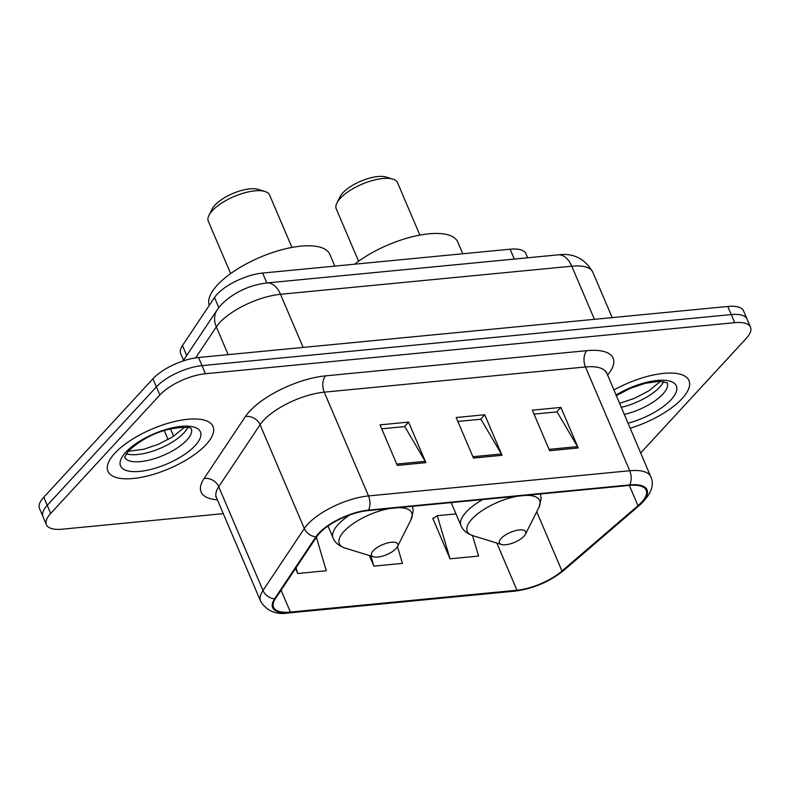 <?xml version="1.0" encoding="UTF-8"?>
<svg xmlns="http://www.w3.org/2000/svg" width="790" height="790" viewBox="0 0 790 790"><rect width="100%" height="100%" fill="white"/><g stroke="black" fill="none" stroke-linecap="round" stroke-linejoin="round"><path stroke-width="1.19" d="M183.527 360.26L180.703 353.644A35.698 13.489 -23.1 0 1 182.46 345.566L214.505 297.504A35.698 13.489 -23.1 0 1 217.033 294.334A35.698 13.489 -23.1 0 1 262.645 273.063L510.113 249.206A35.698 13.489 -23.1 0 1 525.893 253.699L527.641 257.797M640.641 453.016L746.214 338.436A35.698 13.489 156.9 0 0 750.5 327.178L743.587 310.964A35.698 13.489 156.9 0 0 727.797 306.461L198.537 357.505A35.698 13.489 156.9 0 0 152.924 378.775L43.786 497.226A35.698 13.489 156.9 0 0 39.5 508.474L42.956 516.581A35.698 13.489 156.9 0 1 47.242 505.333A35.698 13.489 156.9 0 0 42.956 516.581L46.413 524.688A35.698 13.489 156.9 0 0 62.203 529.191L223.274 513.658M750.5 327.178A35.698 13.489 156.9 0 0 734.72 322.675L205.449 373.729A35.698 13.489 156.9 0 0 159.847 394.99L156.381 386.883L47.242 505.333L156.381 386.883A35.698 13.489 156.9 0 1 201.993 365.622A35.698 13.489 156.9 0 0 156.381 386.883L152.924 378.775M734.72 322.675L731.254 314.568L201.993 365.622L731.254 314.568A35.698 13.489 156.9 0 1 747.044 319.071A35.698 13.489 156.9 0 0 731.254 314.568L727.797 306.461M114.787 453.292A57.117 21.587 156.9 0 0 107.944 471.294A57.117 21.587 156.9 0 0 150.465 475.205A57.117 21.587 156.9 0 0 206.17 444.484A57.117 21.587 156.9 0 0 213.024 426.482A57.117 21.587 156.9 0 0 170.492 422.571A57.117 21.587 156.9 0 0 114.787 453.292A57.117 21.587 156.9 0 0 107.944 471.294A57.117 21.587 156.9 0 0 150.465 475.205A57.117 21.587 156.9 0 0 206.17 444.484A57.117 21.587 156.9 0 0 213.024 426.482A57.117 21.587 156.9 0 0 170.492 422.571A57.117 21.587 156.9 0 0 114.787 453.292M630.084 428.249A57.117 21.587 156.9 0 0 682.125 398.575A57.117 21.587 156.9 0 0 688.979 380.573A57.117 21.587 156.9 0 0 613.8 390.082A57.117 21.587 156.9 0 1 688.979 380.573A57.117 21.587 156.9 0 1 682.125 398.575A57.117 21.587 156.9 0 1 630.084 428.249M319.466 533.28A38.078 14.388 -23.1 0 1 368.12 510.597L629.324 485.406A38.078 14.388 -23.1 0 1 646.161 490.205A38.078 14.388 -23.1 0 1 637.974 505.679L561.986 571.022A38.078 14.388 -23.1 0 1 516.956 590.229L290.394 612.082A38.078 14.388 -23.1 0 1 273.557 607.283A38.078 14.388 -23.1 0 1 275.424 598.662L316.77 536.667A38.078 14.388 -23.1 0 1 319.466 533.28M318.706 533.349A39.036 14.743 156.9 0 0 315.941 536.825L274.594 598.82A39.036 14.743 156.9 0 0 289.94 612.576L516.502 590.723A39.036 14.743 156.9 0 0 562.658 571.032L638.646 505.699A39.036 14.743 156.9 0 0 629.778 484.912L368.575 510.103A39.036 14.743 156.9 0 0 318.706 533.349M534.01 414.108L557.059 411.886L577.51 446.627A9.52 5.668 84.5 0 1 578.181 447.96L560.89 407.423L532.332 410.178L549.623 450.715L578.181 447.96M556.752 411.906L560.89 407.423M381.698 428.792L404.757 426.57L425.208 461.321A9.52 5.668 84.5 0 1 425.869 462.654L408.578 422.107L380.029 424.862L397.321 465.409L425.869 462.654M404.45 426.6L408.578 422.107M457.854 421.445L480.903 419.223L501.354 453.974A9.52 5.668 84.5 0 1 502.025 455.307L484.734 414.77L456.176 417.525L473.467 458.062L502.025 455.307M480.597 419.253L484.734 414.77M159.847 394.99L50.698 513.441A35.698 13.489 156.9 0 0 46.413 524.688M295.569 568.454L297.721 573.491L326.28 570.736L316.375 537.259M433.631 518.181L432.732 518.26L450.024 558.807L478.582 556.051L472.529 535.571M369.345 555.528L373.877 566.144L402.436 563.389L397.469 546.621M373.877 566.144L370.875 555.992M297.721 573.491L296.033 567.763M455.998 513.895L437.275 515.702L432.91 518.665M450.024 558.807L437.275 515.702M291.945 247.438L269.607 195.061A33.318 12.591 156.9 0 0 264.917 191.466L258.123 189.373A27.373 10.339 156.9 0 0 214.9 205.173A27.373 10.339 156.9 0 0 212.155 208.985L208.955 215.334A33.318 12.591 156.9 0 0 208.303 221.2L230.65 273.577M264.917 191.466A33.318 12.591 156.9 0 0 212.303 210.703A33.318 12.591 156.9 0 0 208.955 215.334M396.057 548.566A14.279 5.392 156.9 0 0 397.488 546.581A14.279 5.392 156.9 0 0 389.806 542.483A14.279 5.392 156.9 0 0 373.216 550.768A14.279 5.392 156.9 0 0 373.502 556.812A14.279 5.392 156.9 0 0 396.057 548.566M334.841 266.102L329.855 254.41A65.452 24.727 156.9 0 0 281.122 249.926A65.452 24.727 156.9 0 0 217.29 285.131A65.452 24.727 156.9 0 0 209.281 305.345M419.885 235.094L397.538 182.717A33.318 12.591 156.9 0 0 392.857 179.133L386.063 177.039A27.373 10.339 156.9 0 0 342.84 192.839A27.373 10.339 156.9 0 0 340.095 196.641L336.896 203A33.318 12.591 156.9 0 0 336.244 208.866L358.581 261.243M392.857 179.133A33.318 12.591 156.9 0 0 340.243 198.359A33.318 12.591 156.9 0 0 336.896 203M523.997 536.222A14.279 5.392 156.9 0 0 525.429 534.238A14.279 5.392 156.9 0 0 517.746 530.149A14.279 5.392 156.9 0 0 501.146 538.434A14.279 5.392 156.9 0 0 501.443 544.468A14.279 5.392 156.9 0 0 523.997 536.222M462.782 253.768L457.785 242.066A65.452 24.727 156.9 0 0 416.478 235.775A65.452 24.727 156.9 0 0 354.661 264.196M218.791 307.547L214.505 297.504M266.862 282.948L262.645 273.063M186.697 355.51L182.46 345.566M514.32 259.081L510.113 249.206M594.436 319.328L571.772 266.21A23.799 14.161 -95.5 0 0 558.125 254.854C573.402 252.84 584.965 258.626 592.826 272.214A47.598 17.982 156.9 0 0 571.772 266.21L280.49 294.305A47.598 17.982 156.9 0 0 219.679 322.656A47.598 17.982 156.9 0 0 216.312 326.882L228.152 354.651M303.153 347.422L280.49 294.305A23.799 14.161 -95.5 0 0 266.842 282.948L558.125 254.854M43.786 497.226L50.698 513.441M198.537 357.505L205.449 373.729M170.492 428.901L173.622 436.238M183.033 361L217.23 309.729A23.799 19.088 33.7 0 0 216.312 326.882L195.644 357.87M217.349 499.774A59.497 22.485 -23.1 0 1 204.037 478.572L245.384 416.577A59.497 22.485 -23.1 0 1 325.608 375.852L586.812 350.661A11.899 7.08 -95.5 0 0 585.459 366.965L324.246 392.156A47.598 17.982 156.9 0 0 263.435 420.507A47.598 17.982 156.9 0 0 260.068 424.734L218.721 486.729A47.598 17.982 156.9 0 0 216.381 497.503L215.719 496.525M586.812 350.661A59.497 22.485 -23.1 0 1 607.471 375.24M606.503 372.969A47.598 17.982 156.9 0 0 585.459 366.965L629.719 470.741A47.598 17.982 -23.1 0 1 650.763 476.745L606.256 371.804M289.94 612.576A11.899 7.08 -95.5 0 1 288.518 612.961C276.026 614.936 266.734 611.045 260.651 601.289A47.598 17.982 -23.1 0 1 262.991 590.515L304.328 528.51A47.598 17.982 -23.1 0 1 307.705 524.284A47.598 17.982 -23.1 0 1 368.515 495.932A11.899 7.08 84.5 0 1 368.575 510.103M315.941 536.825A11.899 9.539 33.7 0 1 304.328 528.51L260.068 424.734A11.899 9.539 -146.3 0 0 245.384 416.577M516.502 590.723A11.899 7.08 84.5 0 1 515.08 591.108C533.299 588.708 549.573 581.766 563.912 570.281L639.9 504.948C651.098 494.451 654.722 485.05 650.763 476.745M562.658 571.032A11.899 7.08 49.3 0 0 563.912 570.281M204.037 478.572A11.899 9.539 -146.3 0 1 218.721 486.729L262.991 590.515A11.899 9.539 33.7 0 0 274.594 598.82M638.646 505.699A11.899 7.08 49.3 0 0 639.9 504.948M629.778 484.912A11.899 7.08 -95.5 0 0 629.719 470.741L368.515 495.932L324.246 392.156A11.899 7.08 -95.5 0 1 325.608 375.852M516.956 590.229L496.831 543.046M561.986 571.022L536.716 511.782M637.974 505.679L629.324 485.406M290.394 612.082L281.062 590.209M501.354 453.974L472.894 456.719M425.208 461.321L396.748 464.066M577.51 446.627L549.05 449.372M126.203 453.717A36.271 13.707 156.9 0 0 183.873 432.91A36.271 13.707 156.9 0 0 187.694 427.489M124.583 457.173A36.271 13.707 156.9 0 0 151.71 459.474A36.271 13.707 156.9 0 0 186.904 440.01A36.271 13.707 156.9 0 0 191.308 428.713M195.209 445.54A43.411 16.402 156.9 0 0 181.216 426.383A43.411 16.402 156.9 0 0 125.758 452.236A43.411 16.402 156.9 0 0 139.741 471.393A43.411 16.402 156.9 0 0 195.209 445.54M397.488 546.581L410.958 519.8A39.352 14.872 156.9 0 0 398.298 507.684M390.023 508.483A39.352 14.872 156.9 0 0 344.045 531.344A39.352 14.872 156.9 0 0 344.855 547.993C338.614 545.702 334.684 542.355 333.064 537.951A42.838 16.185 156.9 0 1 338.199 524.451A42.838 16.185 156.9 0 1 349.743 514.962M525.429 534.238L538.889 507.457A39.352 14.872 156.9 0 0 526.239 495.35M517.963 496.15A39.352 14.872 156.9 0 0 471.986 519.01A39.352 14.872 156.9 0 0 472.795 535.65C466.554 533.359 462.614 530.011 461.005 525.617A42.838 16.185 156.9 0 1 466.14 512.108A42.838 16.185 156.9 0 1 482.7 499.547M621.167 407.344A36.271 13.707 156.9 0 0 659.828 387.011A36.271 13.707 156.9 0 0 663.649 381.59M624.189 414.444A36.271 13.707 156.9 0 0 662.859 394.101A36.271 13.707 156.9 0 0 667.264 382.804M627.941 423.223A43.411 16.402 156.9 0 0 671.164 399.631A43.411 16.402 156.9 0 0 665.14 380.346A43.411 16.402 156.9 0 0 615.943 395.109M217.23 309.729L221.21 304.693C233.682 292.488 248.889 285.249 266.842 282.948M164.281 430.599L168.102 439.556M592.826 272.214L612.191 317.61M288.518 612.961L515.08 591.108M260.651 601.289L216.381 497.503M184.623 427.212L172.724 436.821L158.543 444.217L143.82 449.234L128.128 451.307M124.583 457.242L128.415 450.991C140.541 439.971 154.129 432.713 169.179 429.217C195.426 424.526 190.035 429.928 191.358 428.763M412.568 506.311L413.19 511.199L410.958 519.8M327.978 526.031L333.064 537.951M373.502 556.812L344.855 547.993M540.508 493.977L541.13 498.855L538.889 507.457M451.179 502.588L461.005 525.617M501.443 544.468L472.795 535.65M660.578 381.303L648.679 390.912L634.498 398.308L619.488 403.404M616.18 395.672L630.44 388.285L645.134 383.318L659.65 381.293L667.313 382.854"/></g></svg>

